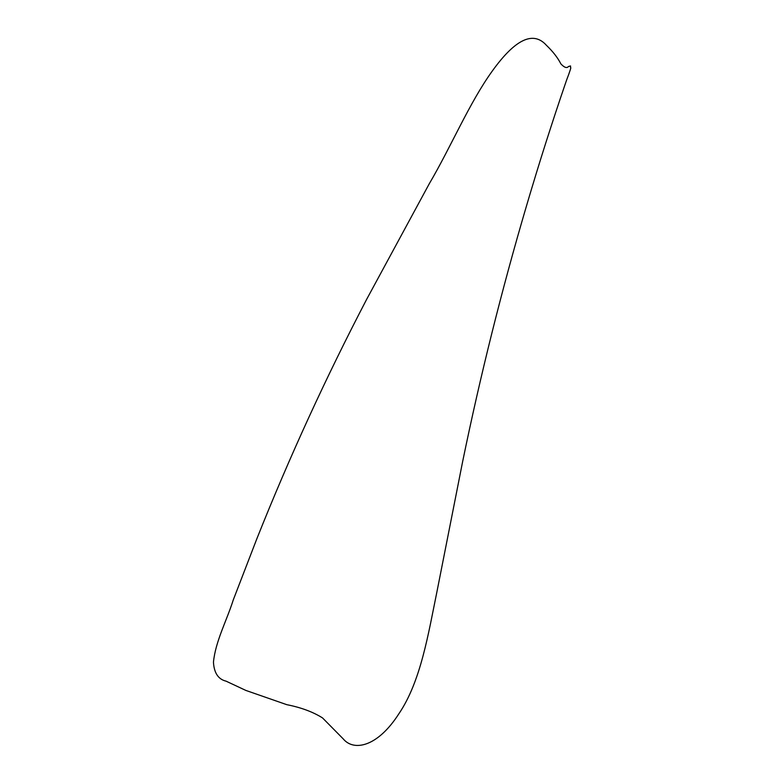<?xml version="1.0" encoding="UTF-8"?>
<svg xmlns="http://www.w3.org/2000/svg" width="784" height="784" viewBox="0 0 784 784"><rect width="100%" height="100%" fill="white"/><g stroke="black" fill="none" stroke-linecap="round" stroke-linejoin="round"><path stroke-width="1.18" d="M398.85 713.812C420.812 681.59 428.358 633.531 436.982 591.538L462.599 461.786C480.376 375.34 501.721 289.864 526.652 205.359C539.206 162.768 552.485 121.108 566.489 80.37C569.997 71.148 571.36 66.934 570.566 67.718L570.546 65.954L568.508 66.473C566.891 68.463 564.353 67.6 560.883 63.896C557.757 57.742 552.936 51.548 546.428 45.315C533.287 30.586 515.255 39.131 492.342 70.962C469.342 102.792 451.045 146.775 429.26 183.77L366.589 299.459C326.026 377.251 289.463 456.954 256.927 538.569L233.23 600.025C226.752 620.654 215.522 641.155 213.454 662.176C214.081 672.976 218.285 679.307 226.086 681.169L245.862 690.43L286.768 704.669C301.007 707.472 312.934 711.892 322.538 717.928L343.216 738.881C353.653 751.572 377.437 747.211 398.85 713.812"/></g></svg>
